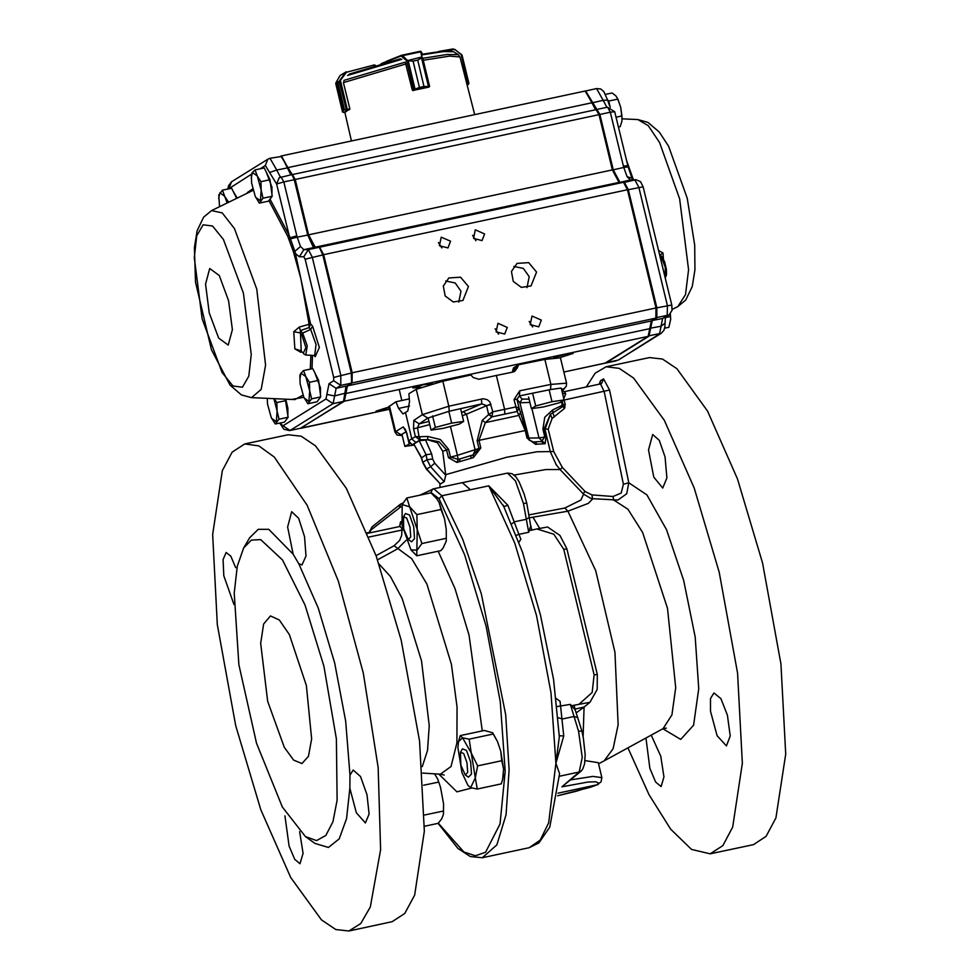 <?xml version="1.0" encoding="UTF-8"?>
<svg xmlns="http://www.w3.org/2000/svg" width="980" height="980" viewBox="0 0 980 980"><rect width="100%" height="100%" fill="white"/><g stroke="black" fill="none" stroke-linecap="round" stroke-linejoin="round"><path stroke-width="1.47" d="M599.16 384.234L600.556 380.742L603.521 378.905L609.609 390.052L628.768 482.773L626.759 493.81L617.829 500.07L592.924 498.649L588.355 503.365L567.873 511.144L529.421 517.795M323.939 666.216L305 605.003L282.461 559.948L260.643 539.625L251.321 540.152L243.689 547.894L237.246 566.207L234.208 593.108L238.936 664.722L256.576 743.183L282.314 807.042L305.344 836.589L316.528 840.534L325.911 835.487L332.93 821.779L337.157 800.195L336.446 738.981L323.939 666.216M349.811 788.275L349.946 775.131L353.216 769.986L360.518 776.577L367.071 794.805L369.093 814.013L365.405 822.931L356.34 812.739L349.811 788.275L346.528 818.717L339.202 838.941L328.41 847.394L314.984 843.413L305.344 836.589M298.802 563.745L293.179 554.178L287.667 526.995L291.697 511.646L298.618 518.31L304.535 536.685L305.944 556.003L302.012 565.007L298.802 563.745L318.316 608.053L334.682 663.007L345.72 721.292L349.946 775.131M243.689 547.894L249.704 537.738L258.242 529.323L268.716 529.335L293.179 554.178M235.751 725.555L217.364 624.628L212.623 534.492L222.325 470.621L232.174 452.184L244.816 443.965L258.793 445.863L274.229 457.06L307.083 505.239L338.37 581.165L363.335 673.272L378.17 767.548L380.632 849.636L370.318 907.027L360.799 923.552L348.831 931L335.785 929.481L321.416 919.804L290.705 877.48L260.815 809.701L235.751 725.555M234 604.574L223.844 575.811L223.048 559.605L226.172 552.475L230.839 556.174L235.678 567.665M299.647 831.689L303.102 853.335L300.052 863.711L294.711 859.325L289.051 846.132L284.996 815.838M348.831 931L392.147 921.751L404.789 913.532L414.638 895.095L424.34 831.212L419.599 741.076L401.212 640.161L376.149 556.003L346.259 488.236L315.548 445.912L301.191 436.223L288.132 434.716L244.816 443.965M438.244 823.176L463.908 851.975L475.459 855.773L485.566 852.245L500.045 823.972L505.215 771.285L500.327 701.913L486.092 626.049L464.594 554.815L439.003 498.673L431.004 492.499L429.632 493.124M401.641 506.121L371.138 529.825L369.35 532.765M399.326 526.603L401.506 521.262M406.835 497.999L430.918 492.854L436.81 498.82L439.138 502.666L444.553 518.861L446.243 529.531L446.255 541.058L443.107 548.065L440.853 550.662L416.77 555.807L417.211 529.58L409.701 506.795L402.143 504.577L402.082 525.145L410.938 549.927L417.149 550.148L421.853 543.569L417.211 529.58L416.88 514.659L409.701 506.795L406.835 497.999L402.143 504.577M460.269 735.613L484.353 730.48L492.646 732.82L497.522 741.505L500.78 751.293L503.61 769.202L502.642 779.431L501.331 783.89L477.248 789.035L475.3 777.912L470.645 787.736L467.901 785.36L461.96 772.62L457.917 747.667L458.567 741.664L462.56 737.842L471.245 752.959L475.3 777.912L477.652 765.858L471.245 752.959L469.163 739.141L462.56 737.842L460.269 735.613L458.567 741.664M434.557 773.808L437.705 779.027L440.461 787.32L443.56 803.821L443.487 814.245L441.735 818.802L438.134 823.298L424.475 826.214M406.088 540.36L397.635 548.763L377.508 559.801M460.429 752.273L462.438 748.879L466.492 750.447L470.633 761.926L471.539 774.102L468.477 777.189L465.267 774.911L460.796 765.184L460.429 752.273L463.675 753.522L466.995 762.71L467.717 772.436L465.267 774.911M403.478 516.84L405.487 513.459L409.53 515.002L413.67 526.444L414.589 538.608L411.563 541.793L408.305 539.49L403.589 528.661L403.478 516.84L406.712 518.089L410.02 527.228L410.767 536.966L408.305 539.49M530.768 525.795L528.759 532.287L523.455 503.475L515.505 480.935L507.505 473.058L462.536 482.662M439.003 498.673L441.87 495.733L470.4 489.792L462.327 482.699L433.785 488.8L441.87 495.733L462.683 539.294L481.327 593.758L505.643 714.665L509.061 769.925L506.023 814.723L496.836 844.932L482.332 857.733L470.265 856.471L457.954 848.411L438.023 823.323M503.769 506.415L488.751 485.872L507.934 505.313L518.971 534.37L516.288 535.276M522.646 552.512L540.421 615.06L553.541 679.544L559.311 736.776L553.749 680.953M503.095 504.933L522.83 553.026M556.052 698.409L560.021 701.337L563.733 735.943L555.856 763.249L559.311 736.654M581.373 770.819L579.229 772.007L582.23 757.467L578.568 731.288L570.397 704.399L575.272 710.01M555.856 763.249L548.653 822.857L540.25 840.13L529.139 847.737L538.865 842.898L549.768 827.108L559.519 773.759L555.856 763.249L551.017 692.823L536.611 615.636L514.794 543.079L488.751 485.872L470.4 489.792M570.911 779.774L592.961 776.38L601.867 777.593M585.036 760.59L598.278 762.71L601.855 777.52L601.108 781.734L597.335 784.735L557.951 793.151M440.339 484.022L426.447 469.163L430.538 466.664L426.974 459.706L432.609 458.983L434.704 463.185L445.765 475.312L444.185 481.621L440.339 484.022L426.692 469.065L422.907 462.242L426.974 459.706L426.031 454.72L431.653 453.997L432.609 458.983M426.447 469.163L422.809 462.744L421.412 458.028L426.031 454.72L419.171 440.706L427.697 439.812L437.497 442.715L442.678 451.339L445.765 475.312M556.346 465.084L550.368 451.878L544.954 429.51L550.417 414.271L544.12 429.056L545.983 436.774L545.113 443.646L535.546 444.295L526.971 438.085L525.109 430.367L517.158 411.49L491.813 416.904L485.406 422.564L479 440.204L480.862 447.934L473.303 457.599L470.743 458.444L456.986 462.462L448.436 457.611L446.562 449.881L439.077 441.772L428.027 439.677L419.599 439.824L415.422 436.602L419.783 436.663L420.016 439.849L412.555 444.504L413.989 444.638M666.412 728.079L663.105 728.569L604.207 760.823L613.149 748.659L618.172 724.82L614.95 652.3L595.754 570.777L567.873 511.144L564.884 508.057L580.895 499.996L583.59 494.177L590.756 498.293L592.924 498.649M513.165 369.448L517.893 366.496L517.146 368.137L512.503 371.028L513.532 367.831L518.359 364.829L544.843 359.427L560.425 357.847L566.55 383.229M411.649 444.344L408.721 440.78L415.422 436.602L413.56 428.922L413.854 420.371L422.405 414.613L448.865 406.247L483.152 398.738L487.354 399.754L489.865 401.959L492.83 411.906L515.835 406.994L519.094 408.084L517.158 411.49L514.022 399.534L519.792 390.751L550.895 384.454L566.55 383.119M490.943 404.177L486.619 405.696L491.017 404.446M267.675 701.288L260.668 643.395L263.608 624.04L270.431 615.955L279.337 619.924L289.296 634.526L306.348 685.449L311.579 738.883L308.455 756.278L301.95 763.543L293.632 760.149L284.335 747.323L267.675 701.288M710.169 853.837L753.485 844.589L766.127 836.357L775.976 817.933L785.691 754.049L780.938 663.913L762.55 562.986L737.487 478.84L707.597 411.073L676.886 368.75L662.529 359.06L649.471 357.541L606.167 366.802L619.213 368.309L633.582 377.998L664.293 420.322L694.171 488.089L719.247 572.234L737.622 673.162L742.375 763.298L732.66 827.181L722.823 845.617L710.169 853.837L691.513 849.427L670.663 829.239L648.981 794.609L627.911 747.838M653.819 477.162L648.49 449.93L652.717 434.557L659.234 440.351L665.004 456.974L666.878 477.971L662.688 487.979L653.819 477.162M710.451 711.26L710.5 698.495L713.93 692.958L720.9 698.654L727.454 715.118L730.198 735.919L726.401 745.854L717.127 735.674L710.451 711.26M651.247 735.11L660.753 756.18L663.987 776.883L661.083 786.622L655.657 782.028L649.875 768.357L645.906 737.977M586.26 386.99L595.215 373.147L606.167 366.802M541.56 441.502L544.733 436.884L542.859 429.166L544.721 417.186L552.732 409.824L552.818 412.813L562.508 406.688L563.108 404.875L565.252 404.495L564.419 408.452L552.095 418.509L548.237 429.118L553.651 451.486L562.312 467.301L585.109 491.531L591.92 494.839L613.015 496.517L621.247 493.075L623.366 484.218L604.207 391.498L600.507 383.94L601.61 383.499L600.691 383.927M552.732 409.824L562.116 405.328L564.419 408.452M562.116 405.328L564.933 407.57M470.988 455.577L460.061 458.824L473.181 454.83L478.963 448.509L457.366 455.308L450.396 426.471M419.783 436.663L427.782 436.504L440.437 439.469L448.595 449.293L450.457 457.011L458.138 459.314L459.926 458.873M552.095 418.509L550.417 414.271L552.818 412.813L554.276 417.039M561.466 401.592L562.336 405.193L563.108 404.875L562.202 401.139M563.561 397.745L565.252 404.495M519.094 408.084L528.012 438.036L529.176 440.13L533.451 442.017L535.546 444.295M520.772 412.029L518.898 415.41L485.406 422.564L482.283 420.249L488.628 414.589L491.813 416.904L492.83 411.906L488.738 414.466L491.972 416.561M529.923 402.376L519.89 402.805L522.095 399.166L529.127 399.093M473.303 457.599L473.181 454.83L475.129 450.004L466.468 414.209L462.352 415.765M427.782 436.504L427.697 439.812M613.676 500.315L613.015 496.517M662.798 728.728L680.745 739.447L693.534 725.151L698.679 688.646L695.175 637.037L683.697 580.368L666.498 529.715L646.91 494.925L628.768 482.773L623.366 484.218M422.809 462.744L421.51 457.525L413.793 444.063L419.171 440.706M448.436 457.611L457.366 455.308L458.138 459.314L456.986 462.462M460.061 458.824L459.191 461.886M472.924 454.928L471.086 455.529L470.743 458.444M534.566 441.98L537.334 444.222M541.34 441.502L544.096 443.756M545.983 436.774L538.951 437.889L545.113 443.646M609.609 390.052L563.819 400.122M421.388 457.954L413.793 444.063M600.507 383.94L564.529 391.62L565.644 393.788L564.149 397.807M562.459 393.164L565.644 393.788M564.615 388.288L562.667 389.293L560.952 388.105L550.503 389.599L519.388 395.883L516.938 399.215L514.022 399.534M529.421 440.375L519.89 402.805L516.938 399.215L519.057 407.986L517.232 411.159M488.628 414.589L486.619 405.696L466.468 414.209L463.307 411.723L481.744 403.932L449.208 411.233L427.733 418.08L419.183 423.838L417.468 427.66L419.599 439.824M486.595 405.585L481.744 403.932L481.388 398.958M592.533 498.6L591.92 494.839M411.918 444.454L408.917 441.98L406.859 433.099L408.697 441.331M522.095 399.166L519.388 395.883L519.792 390.751M517.146 368.137L514.782 371.346L513.042 372.033L496.395 375.438L504.577 409.248L504.774 414.001M413.854 420.371L419.183 423.838L428.934 421.363M394.916 432.107L388.766 406.761L395.883 401.776L398.652 408.427L403.05 413.928L405.475 412.421L411.906 439.003L416.096 442.568M402.266 435.622L397.072 434.973L394.879 432.033L403.282 426.962L405.634 430.012M389.415 406.002L395.553 431.359L402.253 435.573M517.893 366.496L518.359 364.829M496.395 375.438L478.975 379.309L473.242 377.508L470.853 374.973L442.801 381.208L416.28 389.256L408.88 393.678L409.505 401.653L407.852 411L405.475 412.421M395.883 401.776L409.285 398.909M560.144 469.677L562.312 467.301M570.397 704.399L556.959 706.531M577.808 717.617L574.072 716.539L562.52 719.002L558.024 717.74M528.759 532.287L518.971 534.37L520.809 539.257L518.935 542.21M563.733 735.943L559.249 735.76M583.161 736.985L584.031 707.119L589.936 702.317L571.573 705.673L574.231 705.465L574.978 709.802M598.216 784.429L575.836 791.362L557.608 795.809L590.72 787.148L597.335 784.735L598.572 783.094L595.84 781.807L588 782.052L561.883 786.83L581.079 771.101L582.904 768.859L584.595 763.935L585.207 754.563L583.37 738.075L581.851 730.921L578.568 731.288M529.359 517.354L526.358 519.29L514.806 521.752L511.658 523.847M536.942 529.016L547.563 526.971L559.972 535.496L566.979 548.923L563.696 549.29L553.835 534.223L536.942 529.016L529.237 530.658L529.053 529.886M507.934 505.313L503.855 506.501M376.026 555.672L394.034 545.774L411.723 558.71L426.876 584.141L451.4 664.354L457.072 707.058L456.974 742.889L451.106 766.446L440.375 774.163L444.173 775.107M394.034 545.774L399.644 540.433L401.629 535.496L401.959 530.033L403.05 529.984M368.958 537.077L401.959 530.033L401.678 528.098L399.999 526.481M401.678 528.098L402.596 527.852M410.938 549.927L416.77 555.807M467.901 785.36L470.645 787.736L477.248 789.035M439.138 502.666L440.963 509.527L416.88 514.659M446.243 529.531L446.255 541.058M445.937 538.424L421.853 543.569M440.963 509.527L444.553 518.861M443.56 803.821L443.487 814.245M443.205 811.06L424.56 815.042M437.705 779.027L440.461 787.32M438.244 782.15L423.605 785.274M370.158 532.826L367.206 532.728M469.163 739.141L493.246 734.008L497.522 741.505M492.818 733.016L493.246 734.008M503.524 774.555L502.642 779.431M477.652 765.858L501.736 760.713L503.61 769.202M500.78 751.293L501.736 760.713M399.424 507.162L400.44 504.222L402.964 502.948M419.281 495.341L433.773 488.8L432.572 489.192L431.004 492.499M575.089 709.03L584.019 707.119L577 712.362M402.057 434.752L404.875 446.427L410.032 443.536M406.32 432.082L409.15 443.769M414.369 445.091L404.875 446.427M428.223 418.435L431.053 430.11L435.328 427.452L451.658 423.091L463.712 421.388L459.436 424.058L443.107 428.419L431.053 430.11M432.535 415.924L435.328 427.452M460.882 409.701L463.712 421.388M448.828 411.404L451.658 423.091M528.612 396.998L531.442 408.672L535.717 406.014L552.046 401.653L564.1 399.95L559.825 402.621L543.496 406.982L531.442 408.672M532.887 394.327L535.717 406.014M561.271 388.264L564.1 399.95M549.216 389.966L552.046 401.653M658.572 250.5L662.982 252.95L660.263 255.045M626.49 160.316L628.67 166.196L627.837 165.902M628.094 166.87L628.976 167.225L628.682 166.184M628.976 167.225L633.46 179.793M313.98 355.422L315.217 356.745L319.394 347.398L312.571 326.242L310.525 323.915L299.219 327.087L293.779 331.791L300.003 332.784L301.73 334.646L305.882 347.508L303.335 353.18L300.934 350.999L303.335 353.18M268.937 200.508L287.777 236.254L293.51 251.983L294.809 251.382L290.497 238.887L297.173 237.221L300.517 246.409L294.809 251.382L295.47 253.538L294.135 254.322L300.872 278.589L309.055 324.037L309.019 327.614L310.648 329.378L316.013 344.507L314.69 355.397M293.51 251.983L294.135 254.322M301.166 351.232L300.836 352.261L294.894 348.892L301.179 350.865L300.394 330.615L309.019 327.614L310.55 324.062L309.055 324.037M526.958 287.581L529.151 276.642L523.381 268.398L513.753 266.413M536.55 272.024L528.771 262.677L517.024 263.424L511.462 271.472L513.263 281.419L521.397 287.41L531.087 285.964L536.55 272.024M458.799 302.134L460.992 291.195L455.235 282.951L445.606 280.966M468.403 286.577L460.625 277.23L448.877 277.977L443.315 286.025L445.116 295.972L453.25 301.963L462.928 300.517L468.403 286.577M532.618 326.904L529.225 321.465M541.327 320.142L532.005 316.038L530.217 324.625L538.718 326.793L541.327 320.142M498.538 334.18L495.145 328.741M507.248 327.418L497.938 323.314L496.137 331.901L504.639 334.07L507.248 327.418M475.925 240.725L472.544 235.286M484.635 233.963L475.325 229.859L473.524 238.446L482.025 240.614L484.635 233.963M441.858 248.001L438.464 242.562M450.567 241.239L441.245 237.136L439.457 245.723L447.958 247.891L450.567 241.239M432.388 383.768L423.801 384.626L412.984 387.945L420.751 387.321M388.84 407.092L376.026 411.147L389.281 408.893M560.07 357.577L573.165 353.462L564.541 354.564L553.639 357.872M596.097 109.687L598.988 114.611L612.365 169.907L619.005 182.378L315.18 247.266L308.541 234.796L295.164 179.487L280.942 156.09M619.005 182.378L623.464 182.292L627.445 189.777L656.024 307.941L655.926 318.084L651.296 320.962L649.752 328.655L345.916 393.531L344.372 401.224L300.542 428.199M345.916 393.531L347.471 385.851L352.102 382.96L352.2 372.817L323.608 254.665L319.627 247.181L315.18 247.266M287.814 167.813L281.775 156.457L290.852 174.844L287.814 167.813L276.679 170.054L270.014 158.331L281.775 156.457M313.735 247.328L308.32 234.931L294.943 179.634L293.045 175.518L292.077 174.832L294.306 179.671L307.683 234.967L313.269 247.058L319.419 247.597L322.763 254.849L351.342 373L351.624 382.727L345.989 386.72L343.527 401.408L300.505 428.223L289.639 430.612L300.505 428.223M351.624 382.727L351.979 372.951L323.388 254.8L319.419 247.597M344.151 400.71L346.295 386.291M649.752 328.655L648.197 336.336L605.187 363.151L563.868 372.057M281.358 155.918L585.183 91.03L591.859 102.753L288.022 167.641M595.534 109.785L591.859 102.753M291.415 174.758L292.077 174.832M308.32 234.931L297.173 237.221L296.867 235.849L290.055 237.797L290.497 238.887L289.345 239.757M287.777 236.254L289.039 235.225L290.055 237.797L288.867 238.753M303.653 353.915L305.809 355.054L307.218 345.842L302.697 333.077L300.394 330.615L299.219 327.087M585.624 91.017L599.846 114.427L613.223 169.724L619.862 182.207L624.309 182.109L628.29 189.593L656.882 307.757L656.784 317.9L652.153 320.779L649.054 336.152L606.044 362.968L563.855 371.984M605.775 362.796L618.319 360.015L659.54 333.923L662.639 318.549L667.27 315.658L667.368 305.515L638.789 187.352L634.807 179.867L630.348 179.965L627.041 176.682L623.733 167.482L628.07 166.796L627.764 165.62L628.266 167.458L627.751 165.681M627.041 176.682L632.173 178.372L633.056 179.806M632.027 178.127L628.266 167.458M612.39 169.981L623.733 167.482L623.378 166.122L627.764 165.62L614.717 111.683L607.441 107.273M665.2 277.928L665.334 267.405L661.133 256.527L662.002 256.919L659.479 254.261M271.975 194.702L271.925 187.241L266.009 171.561M259.32 203.068L263.032 198.242L261.17 190.108L260.901 181.643L257.189 175.935L255.07 169.883L252.411 172.468L251.358 174.722L251.627 183.186L255.229 196.551L259.32 203.068L268.471 201.121L272.171 196.282L263.032 198.242M260.901 181.643L270.039 179.683L264.208 167.923L255.07 169.883M270.039 179.683L272.171 196.282M255.609 197.36L260.386 200.827L261.17 190.108L257.189 175.935L252.411 172.468L251.284 178.078M237.001 197.825L233.436 191.872M236.511 198.07L231.635 188.234L222.485 190.181L218.785 195.02L219.545 206.596M229.136 201.77L228.328 201.941L224.616 196.233L222.485 190.181M227.054 202.823L224.616 196.233L219.839 192.778L218.712 198.389M287.936 415.655L287.887 408.195L285.805 399.203M285.278 399.179L288.144 417.235L284.433 422.074L275.294 424.022L278.994 419.183L277.132 411.061L276.875 402.584L274.131 398.676M288.144 417.235L278.994 419.183M267.246 399.032L267.589 404.127L271.19 417.505L275.294 424.022M286.013 400.636L276.875 402.584M271.57 418.313L276.348 421.768L277.132 411.061L273.959 398.676M320.509 395.344L320.46 387.884L314.543 372.204M307.867 403.711L311.579 398.872L309.704 390.751L309.447 382.286L305.723 376.577L303.604 370.526L300.946 373.111L299.892 375.352L300.162 383.829L303.763 397.194L307.867 403.711L317.005 401.763L320.717 396.925L311.579 398.872M309.447 382.286L318.586 380.326L312.743 368.566L303.604 370.526M318.586 380.326L320.717 396.925M304.143 398.002L308.921 401.469L309.704 390.751L305.723 376.577L300.946 373.111L299.819 378.721M664.722 328.19L668.801 327.32L670.639 319.223L670.467 316.577L665.322 317.679M670.247 313.968L670.467 316.577M670.32 313.894L670.639 319.174M608.298 102.361L609.658 105.963M618.441 127.069L620.267 126.677L621.896 121.14L621.933 115.934L616.053 117.196M610.148 106.955L608.715 101.026L617.853 99.078L620.683 107.335L621.933 115.934M605.603 94.337L612.108 92.953L615.783 95.844L617.853 99.078M608.715 101.026L607.588 99.825M617.67 98.674L620.683 107.335L622.104 118.531M466.872 83.9L468.893 83.447L462.058 55.211L454.953 49.588M468.881 83.472L467.142 84.978M452.858 49L454.916 49.539L452.809 49L438.832 51.487M468.342 83.643L467.043 84.549M461.641 54.794L461.286 54.28M468.073 84.366L461.2 54.586L454.916 49.539L462.033 55.125L468.538 84.207M454.867 49.894L452.821 49L438.758 51.499M374.997 65.415L374.078 65.672M335.871 82.933L336.875 84.243L335.76 83.594M342.632 111.977L343.233 110.532L342.927 112.271L343.698 112.504L347.52 110.115L344.433 109.785L349.799 108.878L343.527 82.933L343.809 81.328M339.239 81.205L338.063 83.447L339.974 80.776L339.252 81.512L346.381 110.103M335.785 83.374L339.974 80.776M340.673 75.105L346.467 72.275L340.391 80.385L347.3 109.49M374.225 64.95L375.34 65.317M343.662 112.516L342.571 111.916L335.773 83.692L342.927 112.271M339.705 76.109L336.091 82.516M339.913 80.115L344.899 73.377M386.402 61.887L386.782 61.201M405.426 62.953L412.384 90.209L419.391 87.416L413.033 61.14L406.602 60.638L413.058 61.128L417.639 60.148L422.441 57.489L417.664 60.148L424.022 86.436L429.595 86.546L423.005 59.204M406.994 60.785L421.89 56.914L422.441 57.489M413.033 61.14L419.416 87.416L414.32 90.185L429.056 87.049L423.997 86.436L417.664 60.148M413.707 89.682L406.602 60.638L401.09 55.97L420.775 51.867L420.543 51.217L429.056 87.049L429.51 86.326M408.207 60.625L415.177 89.584M402.168 56.289L402.682 55.725L407.116 60.074M428.517 86.73L421.547 57.783M421.89 56.914L421.351 52.197M429.51 86.583L412.47 90.185M345.364 112.21L349.676 108.915M663.105 728.569L671.864 714.971L675.747 687.678L667.454 608.335L642.611 532.52L627.923 509.196L614.362 500.363M438.232 551.226L454.941 588.478L469.028 635.126L482.332 730.909M471.564 788.043L456.913 791.852L438.82 774.077M378.966 563.966L390.444 576.546L402.168 598.535L421.559 660.839L429.301 725.641L427.586 750.496L422.257 766.666M526.738 503.144L523.455 503.475M561.883 786.83L579.229 772.007L559.396 776.246M581.851 730.945L575.26 709.961M445.692 474.688L506.574 457.305L536.942 451.829L553.651 451.486M555.746 464.202L560.021 469.555L545.848 469.494L514.182 475.104M539.711 528.428L533.243 517.661M531.87 408.611L538.951 437.889L526.971 438.085M542.859 429.166L548.237 429.118M526.15 430.318L477.101 440.792L482.283 420.249M448.595 449.293L442.678 451.339M444.185 481.621L430.538 466.664L434.704 463.185M477.101 440.792L478.963 448.509L480.862 447.934M603.521 378.905L601.61 383.499M425.479 439.836L431.653 453.997M599.956 384.062L600.556 380.742M461.543 412.433L463.307 411.723M429.705 424.56L413.56 428.922M583.076 493.638L585.109 491.531M561.773 390.322L562.667 389.293M550.503 389.599L550.895 384.454L544.843 359.427M442.801 381.208L448.865 406.247L449.208 411.233M416.28 389.256L422.405 414.613L427.733 418.08M403.282 426.962L406.859 433.099M406.32 431.727L400.869 434.826M398.652 408.427L409.554 406.1M566.881 549.057L597.371 674.497L594.076 674.877L563.696 549.29M597.261 674.632L597.224 689.491L589.936 702.317M579.29 704.02L592.116 692.468L594.076 674.877M529.029 514.868L564.884 508.057M571.769 706.445L571.573 705.673M399.632 526.529L400.636 521.813M400.269 526.419L367.476 533.402M371.138 529.825L372.082 526.909L400.44 504.222M679.569 198.818L659.564 142.468L648.258 125.685L637.894 119.572L647.878 122.353L659.27 132.055L668.556 146.302L687.201 198.242L694.698 245.123L694.906 269.684L692.248 286.479L685.816 299.99L677.842 306.618L685.51 294.564L688.536 269.745L679.569 198.818M662.982 252.95L663.509 259.173M315.217 356.745L314.764 355.507M312.571 326.242L310.648 329.378L302.697 333.077L301.73 334.646M310.525 323.915L295.47 253.538L299.329 256.809L303.788 256.723L305.111 259.222L333.69 377.374L333.666 380.755L329.035 383.646L325.936 399.019L282.926 425.835L280.096 422.993M256.809 289.1L234.502 228.561L222.191 212.917L211.508 210.627L203.534 217.242L197.103 230.753L194.444 247.548L195.571 282.118L211.411 349.713L230.043 385.128L241.496 394.903L251.444 397.672L261.121 389.428L265.617 365.221L256.809 289.1M243.371 293.167L223.44 239.475L212.501 226.025L203.117 224.751L196.735 235.849L194.31 257.63L202.186 318.843L222.117 372.535L233.056 385.985L242.428 387.259L248.822 376.161L251.235 354.38L243.371 293.167M228.646 300.774L219.263 275.49L209.683 268.557L205.543 284.041L209.242 312.865L218.638 338.161L228.205 345.095L232.358 329.611L228.646 300.774M211.508 210.627L253.036 190.304M310.893 355.287L310.293 369.093M302.955 395.222L294.894 399.607L251.444 397.672M293.779 331.791L294.894 348.892M598.988 114.611L295.164 179.487M389.366 409.248L301.362 428.04M648.197 336.336L344.372 401.224M651.296 320.962L347.471 385.851M655.926 318.084L352.102 382.96M656.024 307.941L352.2 372.817M627.445 189.777L323.608 254.665M623.464 182.292L319.627 247.181M612.365 169.907L308.541 234.796M291.55 399.448L303.776 397.219M311.959 368.737L312.461 355.348M296.867 235.849L283.82 181.913L294.943 179.634M260.153 168.793L265.36 165.547L276.654 184.056L283.82 181.913L281.076 176.927L279.141 177.711L276.654 184.044L289.039 235.225L270.014 199.099M282.926 425.835L290.019 430.465L333.029 403.65L336.128 388.276L340.758 385.385L340.856 375.242L312.265 257.091L308.284 249.594L303.837 249.692L300.517 246.409M299.329 256.809L303.837 249.692L314.323 247.45M303.788 256.723L308.284 249.594L318.782 247.364M305.111 259.222L323.388 254.8M333.69 377.374L351.979 372.951M333.666 380.755L340.758 385.385L351.244 383.143M329.035 383.646L336.128 388.276L346.614 386.034M326.867 394.401L334.572 395.957L345.622 393.115M325.936 399.019L333.029 403.65L343.527 401.408M280.452 177.098L276.679 170.054L269.598 172.48M228.561 188.895L251.48 174.195M252.668 188.858L247.377 192.619M291.562 174.697L279.141 177.711L276.654 184.056M229.087 188.16L231.574 181.827L228.536 185.661L227.838 189.042M265.36 165.547L267.846 159.213L231.574 181.827M623.378 166.122L610.332 112.186L599.001 114.672M614.717 111.683L610.332 112.186L607.588 107.2L597.102 109.442M624.064 182.5L635.861 179.744L630.348 179.965L619.752 182.366M656.049 308.002L671.753 305.013L643.174 186.862L627.457 189.851M651.872 320.607L662.639 318.549L669.046 314.935L656.331 317.606M648.662 335.907L661.329 333.2L663.938 330.309L664.991 326.61L665.089 323.18L661.096 326.23L649.74 328.3M606.877 107.359L603.202 100.328L591.883 102.851M610.307 107.249L607.637 100.046L603.202 100.328L596.526 88.604L586.04 90.846M662.321 257.642L666.069 267.503L665.726 276.544M659.638 254.935L661.133 256.527L660.018 256.503M662.002 256.919L664.648 261.868L666.437 269.586L666.547 274.78L665.236 278.05M453.226 49.478L445.435 50.862M336.875 84.243L343.233 110.532L336.875 84.243L338.076 83.496L344.433 109.785L338.076 83.496M373.931 65.011L346.467 72.275M349.566 109.613L347.594 110.103M343.233 110.532L344.433 109.785M375.377 65.305L374.483 65.44M401.09 55.97L386.573 61.801L401.298 55.37M401.763 55.235L420.543 51.217L422.343 54.145L421.253 51.671M414.283 90.209L413.241 90.626M419.391 87.416L424.022 86.436M401.739 59.229L347.52 75.399M423.25 60.295L449.612 56.154L460.012 56.914L458.273 54.623L453.495 51.744L443.389 51.56L421.964 54.905M458.273 54.623L446.88 54.488L422.748 58.359M405.328 62.071L343.968 80.372M406.026 63.97L343.613 82.59M400.293 58.861L349.676 73.966M517.538 365.332L517.281 364.303M422.784 773.073L440.375 774.163M529.139 847.737L482.332 857.733M507.567 473.046L512.038 473.671L515.946 476.929L519.192 481.903L524.116 493.798L526.738 503.12L530.707 525.782M440.081 487.452L439.849 483.851M598.535 763.763L604.207 760.823M529.176 440.13L533.451 442.017M460 458.848L459.093 459.106M541.377 441.502L533.524 442.017M414.013 444.675L411.992 444.454M562.018 391.351L564.774 388.154M564.529 391.632L562.018 391.375M564.272 388.546L566.305 386.096L566.526 383.131M406.737 433.234L405.34 429.497M560.021 469.555L583.59 494.177M531.809 530.107L530.768 525.807M371.898 527.068L368.909 532.728M417.59 388.582L417.443 387.982M401.837 400.502L399.179 389.513M445.765 380.559L445.533 379.615M546.166 359.158L545.921 358.178M528.404 362.772L528.208 361.963M637.894 119.572L622.092 118.862M677.842 306.618L672.17 309.46M596.244 109.625L292.42 174.514M389.379 409.309L300.983 428.199M279.766 423.066L283.869 429.228L289.639 430.612M270.014 158.331L267.846 159.213M305.809 355.054L314.347 355.434M616.151 360.885L605.665 363.127M618.319 360.015L661.329 333.2M665.089 323.18L665.42 317.202M669.046 314.935L672.035 310.464L671.753 305.013M643.174 186.862L640.589 181.704L635.861 179.744M632.173 178.372L631.671 177.233M607.637 100.046L603.815 91.483L600.581 88.984L596.526 88.604M402.437 55.076L381.122 63.7M468.526 84.207L467.166 85.052M340.575 75.166L346.344 71.736M336.067 82.54L340.072 75.583M429.608 86.546L423.323 60.589M420.543 51.217L401.371 55.321L386.855 61.152L386.438 62.279M344.825 112.308L351.404 140.949M460.012 56.914L474.675 114.623M453.495 51.744L450.298 50.862L443.989 50.96L421.853 54.243M349.015 74.186L400.452 58.812"/></g></svg>
